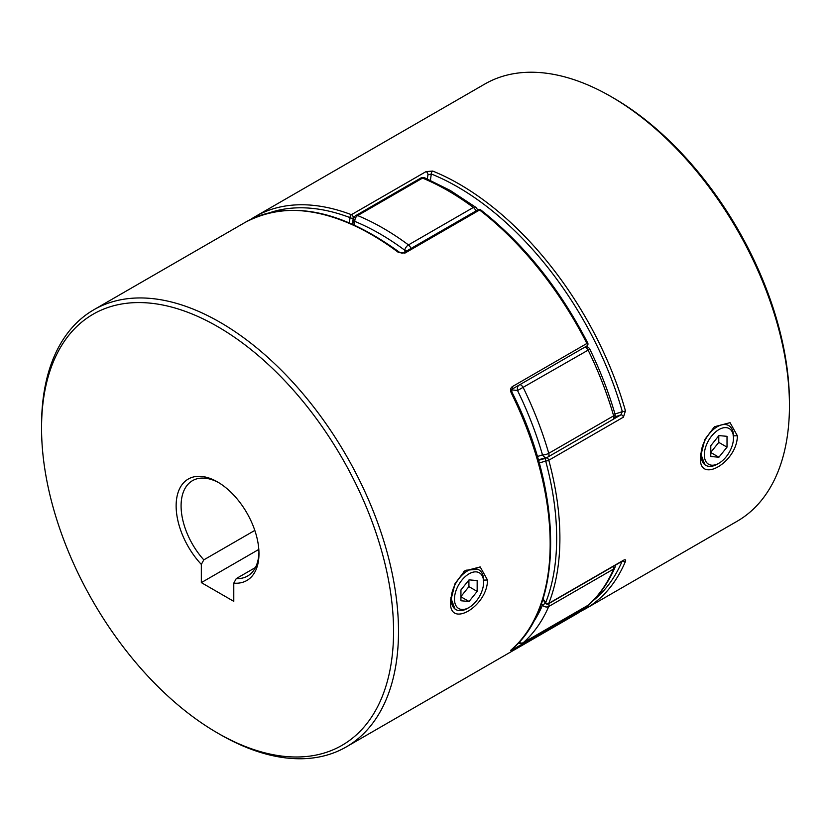 <?xml version="1.0" encoding="UTF-8"?>
<svg xmlns="http://www.w3.org/2000/svg" width="831" height="831" viewBox="0 0 831 831"><rect width="100%" height="100%" fill="white"/><g stroke="black" fill="none" stroke-linecap="round" stroke-linejoin="round"><path stroke-width="1.25" d="M483.621 582.261A20.619 11.904 120 0 0 469.048 573.837A20.619 11.904 120 0 0 454.464 599.089A20.619 11.904 120 0 0 469.048 607.503A20.619 11.904 120 0 0 483.621 582.261L483.621 580.35A22.946 13.244 -60 0 0 478.864 569.848L477.981 569.339L466.025 570.201L463.75 571.728M469.048 607.503L467.396 608.458A22.946 13.244 -60 0 1 455.918 609.59A22.946 13.244 -60 0 1 451.171 599.089A22.946 13.244 -60 0 1 461.184 575.997A22.946 13.244 -60 0 1 478.864 569.848M460.935 600.761L469.048 601.488L477.16 591.392L477.16 580.578L469.048 579.851L460.935 589.948L460.935 600.761M460.935 596.803L469.048 601.488M460.935 596.565L468.913 586.634L468.913 580.017M468.913 586.634L477.16 591.392M733.482 437.999A20.619 11.904 -60 0 1 718.908 463.241A20.619 11.904 -60 0 1 704.335 454.827A20.619 11.904 -60 0 1 718.908 429.585A20.619 11.904 -60 0 1 733.482 437.999L733.482 436.098A22.946 13.244 120 0 0 728.735 425.586A22.946 13.244 120 0 0 711.056 431.736A22.946 13.244 120 0 0 701.032 454.827A22.946 13.244 120 0 0 705.789 465.329A22.946 13.244 120 0 0 717.257 464.197L718.908 463.241M727.021 447.14L718.908 457.227L710.796 456.51L710.796 445.686L718.908 435.6L727.021 436.317L727.021 447.14L718.784 442.383L710.796 452.313M710.796 452.542L718.908 457.227M718.784 435.756L718.784 442.383M518.586 385.407A4.591 3.417 98.1 0 0 517.536 390.539A163.676 94.505 -120 0 0 511.688 389.916M407.325 250.598A4.591 2.181 172.5 0 1 404.759 250.235A247.815 143.077 -120 0 0 354.858 221.42A4.591 3.044 -171.1 0 1 353.57 218.844L353.57 218.844A4.591 3.044 -171.1 0 1 354.899 217.088M585.834 346.579L586.333 346.652A4.591 3.417 98.1 0 0 585.741 346.631M586.333 346.652A4.591 4.591 0 0 1 589.802 349.176L517.536 390.539A247.815 143.077 -120 0 1 542.487 454.848A4.591 1.475 163.9 0 0 548.751 453.321L613.642 415.843A252.406 145.726 -120 0 0 588.234 350.35A4.591 2.649 60 0 0 584.92 347.109M589.802 349.176C600.294 370.668 608.707 392.346 615.044 414.222A4.591 1.475 163.9 0 1 613.642 415.843A4.591 2.649 60 0 1 613.88 417.37A4.591 2.649 60 0 1 612.925 419.478A4.591 2.649 60 0 1 612.696 419.582M615.044 414.222A4.591 4.591 0 0 1 612.925 419.478L548.024 456.946A4.591 2.649 -120 0 1 547.795 457.06A4.591 3.729 -110.3 0 1 547.328 457.279A4.591 3.729 -110.3 0 1 542.487 454.848A163.676 94.505 -120 0 1 537.335 456.479M545.385 603.14L542.487 605.217A163.676 94.505 -120 0 0 541.428 603.607M615.189 565.277A4.591 4.591 0 0 1 614.847 567.708A4.591 3.449 -156.6 0 1 613.642 569.006L548.751 606.485A4.591 3.449 -156.6 0 1 542.487 605.217A247.815 143.077 -120 0 1 532.307 623.811M614.847 567.708C608.354 582.666 599.65 595.038 588.732 604.802L588.732 604.802A4.591 3.719 -131.7 0 1 588.234 605.165A252.406 145.726 -120 0 0 613.642 569.006A4.591 2.649 60 0 0 613.88 567.75A4.591 2.649 60 0 0 613.631 566.181M548.73 603.649A4.591 2.649 -120 0 1 548.979 605.217A4.591 2.649 -120 0 1 548.751 606.485A252.406 145.726 60 0 1 523.333 642.633A4.591 3.719 -131.7 0 1 519.063 642.238M450.786 597.832L455.045 609.081L455.918 609.59M487.496 580.017C487.558 606.547 448.418 629.171 450.589 601.322L455.004 583.674L464.602 570.99L480.204 566.929L487.496 580.017L483.227 580.121M220.028 734.438L217.556 733.015A248.905 143.711 -120 0 0 393.562 631.394A248.905 143.711 -120 0 0 217.556 326.552A248.905 143.711 -120 0 0 41.55 428.173A248.905 143.711 -120 0 0 217.556 733.015L220.028 734.448A252.406 145.726 60 0 1 220.028 734.438A252.406 145.726 60 0 1 220.018 734.438A252.406 145.726 60 0 0 346.226 746.944L575.769 614.421A252.406 145.726 -120 0 0 586.935 606.723L512.301 649.811A2.296 1.33 -120 0 0 512.665 648.616M41.55 428.173L41.55 425.316A252.406 145.726 60 0 1 93.83 309.766A252.406 145.726 60 0 1 220.028 322.272A252.406 145.726 60 0 1 384.919 544.689A252.406 145.726 60 0 1 346.226 746.944M511.678 649.458A2.296 1.859 -131 0 1 511.231 649.842C510.099 650.86 510.452 650.85 512.301 649.811M512.145 389.126A2.296 1.33 -120 0 0 512.197 389.095A2.296 1.33 -120 0 0 512.301 386.633C510.452 388.119 510.099 390.196 511.231 392.866L512.021 392.284C563.491 493.988 563.719 606.661 511.47 649.676L511.262 649.821M403.523 252.79C402.568 253.33 401.196 253.143 399.42 252.24L399.42 252.24A2.296 1.111 -53.1 0 0 398.288 252.354L404.946 253.091A2.296 1.33 -120 0 0 404.676 252.904A2.296 1.33 -120 0 0 403.523 252.79L478.157 209.703A2.296 1.33 -120 0 1 479.31 209.817A2.296 1.33 -120 0 1 479.58 210.004L404.946 253.091M254.805 530.417L203.803 559.865L201.331 564.415L201.331 582.614L233.781 601.353L233.781 583.144L236.253 578.594A55.075 31.796 -120 0 0 247.565 576.049A55.075 31.796 -120 0 0 258.95 552.231M218.813 482.707A55.075 31.796 -120 0 0 192.491 480.661A55.075 31.796 -120 0 0 203.803 559.865M255.429 567.531L236.253 578.594M201.331 564.415A58.565 33.811 60 0 1 176.972 496.793A58.565 33.811 60 0 1 217.556 481.959A58.565 33.811 60 0 1 258.971 553.695A58.565 33.811 60 0 1 233.781 583.144M512.301 386.633L587.725 342.985C559.46 288.16 523.779 243.795 480.713 209.879A2.296 2.296 0 0 0 478.157 209.703M587.714 605.498A2.296 1.87 -129.2 0 1 587.133 606.578L587.133 606.578A2.296 1.87 -129.2 0 1 586.935 606.723A2.296 1.33 60 0 0 587.309 605.737L587.309 605.737M398.288 252.354A252.406 145.726 -120 0 0 371.696 234.706A252.406 145.726 -120 0 0 245.488 222.199C289.198 199.502 340.513 209.516 399.42 252.24A2.296 1.111 -53.1 0 1 399.431 252.25M258.805 549.426L201.331 582.614M737.367 435.756L730.065 422.667L714.452 426.739L704.875 439.422L700.45 457.071C698.279 484.889 737.398 462.327 737.367 435.756L733.087 435.86M704.906 464.82L700.658 453.581M250.474 219.54A252.406 145.726 60 0 1 255.231 216.579L484.774 84.056A252.406 145.726 60 0 1 610.972 96.552A252.406 145.726 60 0 1 610.972 96.562A252.406 145.726 60 0 1 789.45 405.684A252.406 145.726 60 0 1 737.17 521.234L585.512 608.801A252.406 145.726 60 0 0 625.442 561.424C626.034 559.73 625.369 559.346 623.437 560.281A2.296 1.33 60 0 1 623.063 560.738L548.418 603.825A2.296 1.33 -120 0 0 548.792 603.368L623.437 560.281M613.174 419.323L620.882 414.877A2.296 1.33 60 0 1 623.437 417.141L625.442 410.826A2.296 0.748 -15.9 0 1 622.315 411.574L620.882 414.877A168.267 97.154 60 0 1 615.065 416.705M427.352 178.935A168.267 97.154 60 0 1 427.923 174.842L431.331 174.001A2.296 1.506 -68 0 1 432.712 171.072L426.054 171.601L351.42 214.689A2.296 1.527 110.8 0 0 350.069 217.629A2.296 1.527 8.9 0 0 353.289 217.93A168.267 97.154 -120 0 0 352.469 224.173M613.444 97.985L610.982 96.562L613.444 97.985A248.905 143.711 -120 0 1 789.45 402.827L789.45 405.684M622.554 561.029A2.296 1.714 22.9 0 0 625.442 561.424M543.017 598.819A170.563 98.474 60 0 1 545.655 602.776L545.354 603.098A2.296 2.296 0 0 0 548.418 603.825M538.436 460.27A168.267 97.154 -120 0 0 546.247 457.964A2.296 1.87 69.6 0 0 545.655 460.945A250.11 144.397 -120 0 1 545.655 602.776A2.296 1.704 21.5 0 0 548.792 603.368A252.406 145.726 60 0 0 548.792 460.239A2.296 0.779 -15.1 0 1 545.655 460.945A170.563 98.474 60 0 1 539.184 462.94M538.311 459.855L547.328 457.279A4.591 4.591 0 0 0 548.024 456.946A4.591 2.649 -120 0 0 548.979 454.848A4.591 2.649 -120 0 0 548.751 453.321A252.406 145.726 60 0 0 523.333 387.817A4.591 2.649 -120 0 0 520.788 384.919A4.591 2.649 -120 0 0 520.019 384.576M447.951 190.673A252.406 145.726 -120 0 0 422.543 178.104L357.642 215.572A252.406 145.726 60 0 1 408.457 244.916L473.358 207.449A252.406 145.726 -120 0 0 447.951 190.673M477.43 210.129A4.591 4.591 0 0 0 475.644 207.21L450.246 190.455L424.745 177.834A4.591 3.002 112.4 0 0 422.543 178.104A4.591 2.649 60 0 0 420.704 178.104L355.803 215.572A4.591 4.591 0 0 0 353.57 218.844L352.832 224.339M588.732 604.802A4.591 4.591 0 0 1 587.974 605.352L523.073 642.82A4.591 2.649 -120 0 0 523.333 642.633L588.234 605.165A4.591 2.649 60 0 1 587.974 605.352A4.591 2.649 60 0 1 587.694 605.477M404.977 251.959A163.676 94.505 -120 0 0 404.759 250.235A4.591 2.244 126.6 0 1 408.457 244.916A4.591 2.649 -120 0 1 410.95 248.511M355.803 215.572A4.591 2.649 -120 0 1 357.642 215.572A4.591 3.002 112.4 0 0 354.858 221.42A163.676 94.505 -120 0 0 354.349 225.024M475.644 207.21A4.591 2.244 126.6 0 0 473.358 207.449A4.591 2.649 60 0 1 475.851 211.032M450.776 598.86L450.589 601.322M511.231 649.842A252.406 145.726 -120 0 0 511.231 392.866M512.021 392.294C511.512 390.092 511.564 389.022 512.187 389.095L586.831 346.008A2.296 1.33 -120 0 0 587.309 344.958A2.296 1.33 -120 0 0 586.935 343.546A252.406 145.726 -120 0 0 479.58 210.004A2.296 1.08 -52.2 0 1 480.713 209.879M700.637 454.599L700.45 457.071M432.712 171.072A252.406 145.726 60 0 1 459.304 184.118A252.406 145.726 60 0 1 625.442 410.826M623.437 417.141L548.792 460.239A2.296 1.33 60 0 0 547.276 458.13A2.296 1.33 60 0 0 546.247 457.964L547.774 457.081M250.453 219.55L255.231 216.579A252.406 145.726 60 0 1 351.42 214.689A2.296 1.33 60 0 1 351.69 214.824A2.296 1.33 60 0 1 353.31 217.629A2.296 1.33 60 0 1 353.289 217.93M614.95 413.89A165.971 95.825 -120 0 0 622.315 411.574A250.11 144.397 -120 0 0 457.684 186.933A250.11 144.397 -120 0 0 431.331 174.001A165.971 95.825 -120 0 0 430.448 180.296M592.96 600.792A250.11 144.397 -120 0 0 622.107 561.289M349.363 222.822A170.563 98.474 60 0 1 350.069 217.629A250.11 144.397 -120 0 0 269.815 212.694M427.923 174.842A2.296 1.33 -120 0 0 426.054 171.601M424.745 177.834A4.591 4.591 0 0 0 420.704 178.104M518.513 642.83A4.591 4.591 0 0 0 523.073 642.82M93.83 309.766L245.488 222.199M586.831 346.008A2.296 2.296 0 0 0 587.725 342.985M575.769 614.421L587.133 606.578A2.296 2.296 0 0 0 587.901 605.394M580.547 611.45L585.512 608.801M545.354 603.098L542.851 599.338"/></g></svg>
